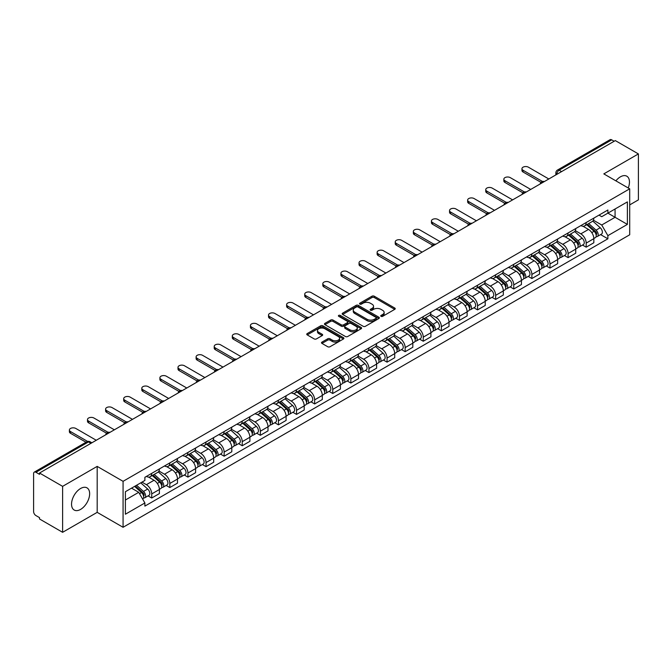 <?xml version="1.0" encoding="UTF-8"?>
<svg xmlns="http://www.w3.org/2000/svg" width="672" height="672" viewBox="0 0 672 672"><rect width="100%" height="100%" fill="white"/><g stroke="black" fill="none" stroke-linecap="round" stroke-linejoin="round"><path stroke-width="1.01" d="M381.058 316.336A1.126 0.647 0 0 0 382.654 316.336L394.75 309.347A1.613 0.932 0 0 0 395.228 308.692A1.613 0.932 0 0 0 394.75 308.036L374.254 296.201A1.613 0.932 0 0 0 371.969 296.201L359.873 303.181A1.126 0.647 0 0 0 359.537 303.643A1.126 0.647 0 0 0 359.873 304.105A1.126 0.647 0 0 0 361.469 304.105L363.031 303.198A5.158 2.974 0 0 1 370.322 303.198L372.028 304.189A5.158 2.974 0 0 1 373.54 306.289A5.158 2.974 0 0 1 372.028 308.398L370.465 309.296A1.126 0.647 0 0 0 370.129 309.758A1.126 0.647 0 0 0 370.465 310.22A1.126 0.647 0 0 0 372.061 310.22L373.624 309.313A5.158 2.974 0 0 1 380.915 309.313L382.62 310.304A5.158 2.974 0 0 1 384.132 312.404A5.158 2.974 0 0 1 382.62 314.513L381.058 315.42A1.126 0.647 0 0 0 380.73 315.874A1.126 0.647 0 0 0 381.058 316.336L381.058 315.42M80.598 509.401A12.802 7.392 120 0 0 88.956 498.12A12.802 7.392 120 0 0 86.999 487.864A12.802 7.392 120 0 0 80.598 488.494A12.802 7.392 120 0 0 72.232 499.775A12.802 7.392 120 0 0 74.197 510.031A12.802 7.392 120 0 0 80.598 509.401M628.253 187.992A12.802 7.392 120 0 0 626.816 176.198A12.802 7.392 120 0 0 620.416 176.837A12.802 7.392 120 0 0 615.888 180.852M321.972 342.098A1.613 0.932 0 0 0 321.502 342.754A1.613 0.932 0 0 0 321.972 343.417L327.726 346.735A1.613 0.932 0 0 0 330.002 346.735L343.442 338.974A1.613 0.932 0 0 0 343.913 338.318A1.613 0.932 0 0 0 343.442 337.663L322.938 325.819A1.613 0.932 0 0 0 320.662 325.819L307.222 333.581A1.613 0.932 0 0 0 306.751 334.236A1.613 0.932 0 0 0 307.222 334.9L314.168 338.906A1.613 0.932 0 0 0 316.445 338.906L322.199 335.588A1.613 0.932 0 0 0 322.669 334.933A1.613 0.932 0 0 0 322.199 334.27L318.755 332.287A4.309 2.486 0 0 1 317.486 330.523A4.309 2.486 0 0 1 320.149 328.23A4.309 2.486 0 0 1 324.845 328.768L338.344 336.554A4.309 2.486 0 0 1 339.604 338.318A4.309 2.486 0 0 1 336.949 340.612A4.309 2.486 0 0 1 332.254 340.074L330.002 338.78A1.613 0.932 0 0 0 327.726 338.78L321.972 342.098L321.972 343.417L327.726 340.116L327.726 338.78M123.068 481.328L97.188 466.385L62.614 486.352L39.522 473.021L615.308 140.591L638.4 153.922L603.817 173.888L629.698 188.824L123.068 481.328L123.068 527.285L629.698 234.788L629.698 188.824M363.149 326.281A1.613 0.932 0 0 0 365.425 326.281L378.865 318.52A1.613 0.932 0 0 0 379.336 317.864A1.613 0.932 0 0 0 378.865 317.209L358.361 305.374A1.613 0.932 0 0 0 356.084 305.374L342.644 313.135A1.613 0.932 0 0 0 342.174 313.79A1.613 0.932 0 0 0 342.644 314.446L363.149 326.281M339.167 316.579A1.126 0.647 0 0 1 340.309 316.739L340.309 315.403L361.15 327.432A1.613 0.932 0 0 1 361.62 328.096A1.613 0.932 0 0 1 361.15 328.751L347.71 336.512A1.613 0.932 0 0 1 345.433 336.512L324.929 324.668L324.929 323.358A1.613 0.932 0 0 0 324.458 324.013A1.613 0.932 0 0 0 324.929 324.668M324.929 323.358L330.683 320.04A1.613 0.932 0 0 1 332.959 320.04L341.275 324.836A1.613 0.932 0 0 0 343.552 324.836L347.374 322.636A1.613 0.932 0 0 0 347.844 321.972A1.613 0.932 0 0 0 347.374 321.317L338.713 316.319A1.126 0.647 0 0 1 338.386 315.857A1.126 0.647 0 0 1 339.083 315.26A1.126 0.647 0 0 1 340.309 315.403M62.614 486.352L62.614 532.308L39.522 518.977L39.522 517.642L35.918 515.558A3.284 1.898 -120 0 1 33.6 511.543L33.6 473.626A3.284 1.898 -120 0 1 34.28 472.122L86.848 441.773A3.284 1.898 60 0 1 88.486 441.932L35.918 472.282A3.284 1.898 -120 0 0 34.28 472.122M629.698 204.901L638.4 199.878L638.4 153.922M62.614 532.308L97.188 512.35L123.068 527.285M39.522 473.021L39.522 474.356L35.918 472.282M561.582 171.612L559.146 170.201A3.284 1.898 60 0 0 557.5 170.041L610.067 139.692A3.284 1.898 60 0 1 611.713 139.852L559.146 170.201A3.284 1.898 120 0 0 556.828 174.224L556.828 174.359M614.149 141.263L611.713 139.852M586.186 222.524A7.552 4.36 60 0 1 584.615 225.91L592.276 221.491A7.552 4.36 -120 0 0 593.838 218.106M575.316 230.656L580.843 233.848A7.552 4.36 60 0 1 586.186 243.096L593.838 238.669A7.552 4.36 -120 0 0 588.504 229.429L583.019 226.262M593.838 238.669L593.838 242.76L586.186 247.178L582.506 245.062M584.615 225.91A7.552 4.36 60 0 1 580.902 225.574M586.186 243.096L586.186 247.178M568.084 232.974A7.552 4.36 60 0 1 566.513 236.368L574.174 231.941A7.552 4.36 -120 0 0 575.736 228.556M564.404 255.511L568.084 257.628L575.736 253.21L575.736 249.119A7.552 4.36 -120 0 0 570.402 239.879L564.917 236.712M566.513 236.368A7.552 4.36 60 0 1 562.8 236.023M557.214 241.105L562.741 244.297A7.552 4.36 60 0 1 568.084 253.546L568.084 257.628M549.973 243.424A7.552 4.36 60 0 1 548.411 246.817L556.072 242.39A7.552 4.36 -120 0 0 557.634 239.005M546.302 265.961L549.982 268.078L557.634 263.659L557.634 259.577A7.552 4.36 -120 0 0 552.3 250.328L546.815 247.162M548.411 246.817A7.552 4.36 60 0 1 544.698 246.473M539.112 251.555L544.639 254.747A7.552 4.36 60 0 1 549.982 263.995L549.982 268.078M531.871 253.882A7.552 4.36 60 0 1 530.309 257.267L537.97 252.848A7.552 4.36 -120 0 0 539.532 249.455M528.2 276.41L531.871 278.536L539.532 274.109L539.532 270.026A7.552 4.36 -120 0 0 534.198 260.778L528.713 257.611M530.309 257.267A7.552 4.36 60 0 1 526.596 256.922M521.01 262.004L526.537 265.196A7.552 4.36 60 0 1 531.871 274.445L531.871 278.536M513.769 264.331A7.552 4.36 60 0 1 512.207 267.716L519.868 263.298A7.552 4.36 -120 0 0 521.43 259.904M510.098 286.86L513.769 288.985L521.43 284.558L521.43 280.476A7.552 4.36 -120 0 0 516.096 271.228L510.611 268.069M512.207 267.716A7.552 4.36 60 0 1 508.494 267.38M502.908 272.462L508.435 275.654A7.552 4.36 60 0 1 513.769 284.894L513.769 288.985M495.667 274.781A7.552 4.36 60 0 1 494.105 278.166L501.766 273.748A7.552 4.36 -120 0 0 503.328 270.362M491.996 297.318L495.667 299.435L503.328 295.016L503.328 290.926A7.552 4.36 -120 0 0 497.994 281.677L492.509 278.519M494.105 278.166A7.552 4.36 60 0 1 490.392 277.83M484.798 282.912L490.333 286.104A7.552 4.36 60 0 1 495.667 295.352L495.667 299.435M477.565 285.23A7.552 4.36 60 0 1 476.003 288.624L483.664 284.197A7.552 4.36 -120 0 0 485.226 280.812M473.894 307.768L477.565 309.884L485.226 305.466L485.226 301.375A7.552 4.36 -120 0 0 479.892 292.135L474.407 288.968M476.003 288.624A7.552 4.36 60 0 1 472.29 288.28M466.696 293.362L472.231 296.554A7.552 4.36 60 0 1 477.565 305.802L477.565 309.884M459.463 295.68A7.552 4.36 60 0 1 457.901 299.074L465.562 294.647A7.552 4.36 -120 0 0 467.124 291.262M455.792 318.217L459.463 320.334L467.124 315.916L467.124 311.833A7.552 4.36 -120 0 0 461.79 302.585L456.305 299.418M457.901 299.074A7.552 4.36 60 0 1 454.188 298.729M448.594 303.811L454.129 307.003A7.552 4.36 60 0 1 459.463 316.252L459.463 320.334M441.361 306.138A7.552 4.36 60 0 1 439.799 309.523L447.46 305.105A7.552 4.36 -120 0 0 449.022 301.711M437.69 328.667L441.361 330.792L449.022 326.365L449.022 322.283A7.552 4.36 -120 0 0 443.688 313.034L438.203 309.868M439.799 309.523A7.552 4.36 60 0 1 436.086 309.179M430.492 314.261L436.027 317.453A7.552 4.36 60 0 1 441.361 326.701L441.361 330.792M423.259 316.588A7.552 4.36 60 0 1 421.697 319.973L429.358 315.554A7.552 4.36 -120 0 0 430.92 312.161M419.588 339.116L423.259 341.242L430.92 336.815L430.92 332.732A7.552 4.36 -120 0 0 425.586 323.484L420.101 320.317M421.697 319.973A7.552 4.36 60 0 1 417.984 319.637M412.39 324.71L417.925 327.911A7.552 4.36 60 0 1 423.259 337.151L423.259 341.242M405.157 327.037A7.552 4.36 60 0 1 403.595 330.422L411.256 326.004A7.552 4.36 -120 0 0 412.818 322.619M401.486 349.574L405.157 351.691L412.818 347.273L412.818 343.182A7.552 4.36 -120 0 0 407.484 333.934L401.999 330.775M403.595 330.422A7.552 4.36 60 0 1 399.882 330.086M394.288 335.168L399.823 338.36A7.552 4.36 60 0 1 405.157 347.6L405.157 351.691M387.055 337.487A7.552 4.36 60 0 1 385.493 340.88L393.154 336.454A7.552 4.36 -120 0 0 394.716 333.068M383.384 360.024L387.055 362.141L394.716 357.722L394.716 353.632A7.552 4.36 -120 0 0 389.382 344.392L383.897 341.225M385.493 340.88A7.552 4.36 60 0 1 381.78 340.536M376.186 345.618L381.721 348.81A7.552 4.36 60 0 1 387.055 358.058L387.055 362.141M368.953 347.936A7.552 4.36 60 0 1 367.391 351.33L375.052 346.903A7.552 4.36 -120 0 0 376.614 343.518M365.282 370.474L368.953 372.59L376.614 368.172L376.614 364.081A7.552 4.36 -120 0 0 371.28 354.841L365.795 351.674M367.391 351.33A7.552 4.36 60 0 1 363.678 350.986M358.084 356.068L363.619 359.26A7.552 4.36 60 0 1 368.953 368.508L368.953 372.59M350.851 358.394A7.552 4.36 60 0 1 349.289 361.78L356.95 357.361A7.552 4.36 -120 0 0 358.512 353.968M347.18 380.923L350.851 383.048L358.512 378.622L358.512 374.539A7.552 4.36 -120 0 0 353.178 365.291L347.693 362.124M349.289 361.78A7.552 4.36 60 0 1 345.576 361.435M339.982 366.517L345.517 369.709A7.552 4.36 60 0 1 350.851 378.958L350.851 383.048M332.749 368.844A7.552 4.36 60 0 1 331.187 372.229L338.848 367.811A7.552 4.36 -120 0 0 340.41 364.417M329.078 391.373L332.749 393.498L340.41 389.071L340.41 384.989A7.552 4.36 -120 0 0 335.068 375.74L329.591 372.574M331.187 372.229A7.552 4.36 60 0 1 327.474 371.893M321.88 376.967L327.415 380.167A7.552 4.36 60 0 1 332.749 389.407L332.749 393.498M314.647 379.294A7.552 4.36 60 0 1 313.085 382.679L320.746 378.26A7.552 4.36 -120 0 0 322.308 374.875M310.976 401.831L314.647 403.948L322.308 399.529L322.308 395.438A7.552 4.36 -120 0 0 316.966 386.19L311.489 383.032M313.085 382.679A7.552 4.36 60 0 1 309.372 382.343M303.778 387.425L309.313 390.617A7.552 4.36 60 0 1 314.647 399.857L314.647 403.948M296.545 389.743A7.552 4.36 60 0 1 294.983 393.137L302.644 388.71A7.552 4.36 -120 0 0 304.206 385.325M292.874 412.28L296.545 414.397L304.206 409.979L304.206 405.888A7.552 4.36 -120 0 0 298.864 396.648L293.387 393.481M294.983 393.137A7.552 4.36 60 0 1 291.27 392.792M285.676 397.874L291.211 401.066A7.552 4.36 60 0 1 296.545 410.315L296.545 414.397M278.443 400.193A7.552 4.36 60 0 1 276.881 403.586L284.542 399.16A7.552 4.36 -120 0 0 286.104 395.774M274.772 422.73L278.443 424.847L286.104 420.428L286.104 416.338A7.552 4.36 -120 0 0 280.762 407.098L275.285 403.931M276.881 403.586A7.552 4.36 60 0 1 273.168 403.242M267.574 408.324L273.109 411.516A7.552 4.36 60 0 1 278.443 420.764L278.443 424.847M260.341 410.651A7.552 4.36 60 0 1 258.779 414.036L266.44 409.618A7.552 4.36 -120 0 0 268.002 406.224M256.67 433.18L260.341 435.305L268.002 430.878L268.002 426.796A7.552 4.36 -120 0 0 262.66 417.547L257.183 414.38M258.779 414.036A7.552 4.36 60 0 1 255.066 413.692M249.472 418.774L255.007 421.966A7.552 4.36 60 0 1 260.341 431.214L260.341 435.305M242.239 421.1A7.552 4.36 60 0 1 240.677 424.486L248.338 420.067A7.552 4.36 -120 0 0 249.9 416.674M238.568 443.629L242.239 445.754L249.9 441.328L249.9 437.245A7.552 4.36 -120 0 0 244.558 427.997L239.081 424.83M240.677 424.486A7.552 4.36 60 0 1 236.964 424.15M231.37 429.223L236.905 432.424A7.552 4.36 60 0 1 242.239 441.664L242.239 445.754M224.137 431.55A7.552 4.36 60 0 1 222.575 434.935L230.236 430.517A7.552 4.36 -120 0 0 231.798 427.132M220.466 454.087L224.137 456.204L231.798 451.786L231.798 447.695A7.552 4.36 -120 0 0 226.456 438.446L220.979 435.288M222.575 434.935A7.552 4.36 60 0 1 218.862 434.599M213.268 439.681L218.803 442.873A7.552 4.36 60 0 1 224.137 452.113L224.137 456.204M206.035 442A7.552 4.36 60 0 1 204.473 445.385L212.134 440.966A7.552 4.36 -120 0 0 213.696 437.581M202.364 464.537L206.035 466.654L213.696 462.235L213.696 458.144A7.552 4.36 -120 0 0 208.354 448.904L202.877 445.738M204.473 445.385A7.552 4.36 60 0 1 200.752 445.049M195.166 450.131L200.701 453.323A7.552 4.36 60 0 1 206.035 462.571L206.035 466.654M187.933 452.449A7.552 4.36 60 0 1 186.371 455.843L194.032 451.416A7.552 4.36 -120 0 0 195.594 448.031M184.262 474.986L187.933 477.103L195.594 472.685L195.594 468.594A7.552 4.36 -120 0 0 190.252 459.354L184.775 456.187M186.371 455.843A7.552 4.36 60 0 1 182.65 455.498M177.064 460.58L182.599 463.772A7.552 4.36 60 0 1 187.933 473.021L187.933 477.103M169.831 462.899A7.552 4.36 60 0 1 168.269 466.292L175.93 461.866A7.552 4.36 -120 0 0 177.492 458.48M166.16 485.436L169.831 487.561L177.492 483.134L177.492 479.052A7.552 4.36 -120 0 0 172.15 469.804L166.673 466.637M168.269 466.292A7.552 4.36 60 0 1 164.548 465.948M158.962 471.03L164.497 474.222A7.552 4.36 60 0 1 169.831 483.47L169.831 487.561M151.729 473.357A7.552 4.36 60 0 1 150.167 476.742L157.828 472.324A7.552 4.36 -120 0 0 159.39 468.93M148.058 495.886L151.729 498.011L159.39 493.584L159.39 489.502A7.552 4.36 -120 0 0 154.048 480.253L148.571 477.086M150.167 476.742A7.552 4.36 60 0 1 146.446 476.406M141.985 482.126L146.387 484.68A7.552 4.36 60 0 1 151.729 493.92L151.729 498.011M599.004 215.124L601.734 216.695L627.379 201.894L615.073 208.992L615.073 217.3L601.734 225.002L593.418 220.206M125.387 500.018L138.734 492.316L144.883 502.967L125.387 514.223L125.387 491.711L144.883 480.455L144.883 477.305L607.883 210L607.883 213.142L627.379 224.398L607.883 235.654L601.734 225.002M627.379 201.894L627.379 224.398M144.883 502.967L144.883 506.117L607.883 238.804L607.883 235.654M97.188 466.385L97.188 512.35M138.734 492.316L131.536 488.158M600.608 234.612L607.883 238.804M381.503 316.495L382.62 315.848A5.158 2.974 0 0 0 384.132 313.748L384.132 312.404M373.54 306.289L373.54 307.633A5.158 2.974 0 0 1 372.028 309.733L370.91 310.38M394.733 309.364L374.254 297.536A1.613 0.932 0 0 0 371.969 297.536L360.318 304.265M378.84 318.536L358.361 306.709A1.613 0.932 0 0 0 356.084 306.709L342.661 314.462M376.018 318.326A1.126 0.647 0 0 0 376.345 317.864A1.126 0.647 0 0 0 376.018 317.402L358.016 307.012A1.126 0.647 0 0 0 356.429 307.012L354.774 307.969A5.158 2.974 0 0 0 353.262 310.069A5.158 2.974 0 0 0 354.774 312.178L367.072 319.276A5.158 2.974 0 0 0 374.363 319.276L376.018 318.326L376.018 319.662A1.126 0.647 0 0 0 376.345 319.208L376.345 317.864M353.262 310.069L353.262 311.413A5.158 2.974 0 0 0 354.774 313.522L354.774 312.178M376.018 319.662L374.363 320.62A5.158 2.974 0 0 1 367.072 320.62L354.774 313.522M324.954 324.685L330.683 321.376L330.683 320.04M347.844 321.972L347.844 323.316A1.613 0.932 0 0 1 347.374 323.971L343.552 326.18A1.613 0.932 0 0 1 341.275 326.18L332.959 321.376A1.613 0.932 0 0 0 330.683 321.376M340.309 316.739L361.133 328.759M349.902 329.818A4.309 2.486 0 0 0 354.598 330.355A4.309 2.486 0 0 0 357.26 328.062A4.309 2.486 0 0 0 356 326.298L351.246 323.551A1.613 0.932 0 0 0 348.961 323.551L345.148 325.76A1.613 0.932 0 0 0 344.677 326.416A1.613 0.932 0 0 0 345.148 327.071L349.902 329.818L349.902 331.162A4.309 2.486 0 0 0 354.598 331.699A4.309 2.486 0 0 0 357.26 329.398L357.26 328.062M344.677 326.416L344.677 327.751A1.613 0.932 0 0 0 345.148 328.415L345.148 327.071M349.902 331.162L345.148 328.415M339.604 338.318L339.604 339.654A4.309 2.486 0 0 1 336.949 341.956A4.309 2.486 0 0 1 332.254 341.418L330.002 340.116A1.613 0.932 0 0 0 327.726 340.116M317.486 330.523L317.486 331.867A4.309 2.486 0 0 0 318.755 333.623L318.755 332.287M322.199 334.27L322.199 335.588L318.755 333.623M343.442 337.663L343.442 338.974L322.938 327.163A1.613 0.932 0 0 0 320.662 327.163L307.238 334.908L307.222 333.581M586.706 224.708L594.082 231.294A4.099 2.369 60 0 1 595.367 237.636L593.838 238.518M586.9 224.885L590.369 226.884M587.446 224.28L595.661 231.605A1.966 1.134 60 0 1 596.274 234.646A1.966 1.134 60 0 1 596.098 234.721M588.68 223.566L596.056 230.152A4.099 2.369 60 0 1 597.341 236.494A4.099 2.369 60 0 1 596.106 236.628M592.788 221.096L600.23 227.741A4.099 2.369 60 0 1 601.524 234.083L597.341 236.494M541.019 182.381L523.06 172.007A3.772 2.176 180 0 1 521.951 170.47L521.951 168.731A3.772 2.176 -0 0 0 523.06 170.268L542.514 181.499M548.814 178.979L528.394 167.185A3.772 2.176 -0 0 0 524.278 166.715A3.772 2.176 -0 0 0 521.951 168.731M568.604 235.158L575.98 241.744A4.099 2.369 60 0 1 577.265 248.086L575.736 248.968M568.798 235.334L572.267 237.342M569.344 234.73L577.559 242.054A1.966 1.134 60 0 1 578.172 245.095A1.966 1.134 60 0 1 577.996 245.171M570.578 234.024L577.954 240.601A4.099 2.369 60 0 1 579.239 246.943A4.099 2.369 60 0 1 578.004 247.078M574.686 231.554L582.128 238.19A4.099 2.369 60 0 1 583.414 244.532L579.239 246.943M550.502 245.608L557.878 252.193A4.099 2.369 60 0 1 559.163 258.535L557.634 259.417M550.696 245.784L554.165 247.792M551.242 245.179L559.457 252.504A1.966 1.134 60 0 1 560.07 255.553A1.966 1.134 60 0 1 559.894 255.62M552.476 244.474L559.852 251.051A4.099 2.369 60 0 1 561.137 257.401A4.099 2.369 60 0 1 559.902 257.527M556.584 242.004L564.026 248.64A4.099 2.369 60 0 1 565.312 254.982L561.137 257.401M522.917 192.83L504.958 182.465A3.772 2.176 180 0 1 503.849 180.919L503.849 179.18A3.772 2.176 -0 0 0 504.958 180.718L524.412 191.957M530.712 189.428L510.292 177.635A3.772 2.176 -0 0 0 506.176 177.164A3.772 2.176 -0 0 0 503.849 179.18M504.815 203.28L486.856 192.914A3.772 2.176 180 0 1 485.747 191.369L485.747 189.63A3.772 2.176 -0 0 0 486.856 191.167L506.31 202.406M512.61 199.878L492.19 188.093A3.772 2.176 -0 0 0 488.074 187.614A3.772 2.176 -0 0 0 485.747 189.63M532.4 256.066L539.776 262.643A4.099 2.369 60 0 1 541.061 268.985L539.532 269.875M532.594 256.234L536.063 258.241M533.14 255.629L541.355 262.954A1.966 1.134 60 0 1 541.968 266.003A1.966 1.134 60 0 1 541.792 266.07M534.374 254.923L541.75 261.509A4.099 2.369 60 0 1 543.035 267.851A4.099 2.369 60 0 1 541.8 267.985M538.482 252.454L545.924 259.09A4.099 2.369 60 0 1 547.21 265.44L543.035 267.851M514.298 266.515L521.674 273.092A4.099 2.369 60 0 1 522.959 279.443L521.43 280.325M514.492 266.692L517.961 268.691M515.038 266.087L523.253 273.412A1.966 1.134 60 0 1 523.866 276.452A1.966 1.134 60 0 1 523.69 276.528M516.272 265.373L523.648 271.958A4.099 2.369 60 0 1 524.933 278.3A4.099 2.369 60 0 1 523.698 278.435M520.38 262.903L527.822 269.548A4.099 2.369 60 0 1 529.108 275.89L524.933 278.3M496.196 276.965L503.572 283.55A4.099 2.369 60 0 1 504.857 289.892L503.328 290.774M496.39 277.141L499.859 279.14M496.936 276.536L505.142 283.861A1.966 1.134 60 0 1 505.764 286.902A1.966 1.134 60 0 1 505.588 286.978M498.17 275.822L505.546 282.408A4.099 2.369 60 0 1 506.831 288.75A4.099 2.369 60 0 1 505.596 288.884M502.278 273.353L509.72 279.997A4.099 2.369 60 0 1 511.006 286.339L506.831 288.75M486.713 213.73L468.754 203.364A3.772 2.176 180 0 1 467.645 201.827L467.645 200.08A3.772 2.176 -0 0 0 468.754 201.625L488.208 212.856M494.508 210.328L474.088 198.542A3.772 2.176 -0 0 0 469.972 198.072A3.772 2.176 -0 0 0 467.645 200.08M468.602 224.188L450.652 213.814A3.772 2.176 180 0 1 449.543 212.276L449.543 210.529A3.772 2.176 -0 0 0 450.652 212.075L470.106 223.306M476.406 220.786L455.986 208.992A3.772 2.176 -0 0 0 451.87 208.522A3.772 2.176 -0 0 0 449.543 210.529M450.5 234.637L432.541 224.263A3.772 2.176 180 0 1 431.441 222.726L431.441 220.987A3.772 2.176 -0 0 0 432.541 222.524L452.004 233.755M458.304 231.235L437.884 219.442A3.772 2.176 -0 0 0 433.768 218.971A3.772 2.176 -0 0 0 431.441 220.987M478.094 287.414L485.47 294A4.099 2.369 60 0 1 486.755 300.342L485.226 301.224M478.288 287.591L481.757 289.598M478.834 286.986L487.04 294.311A1.966 1.134 60 0 1 487.662 297.352A1.966 1.134 60 0 1 487.486 297.427M480.068 286.28L487.444 292.858A4.099 2.369 60 0 1 488.729 299.2A4.099 2.369 60 0 1 487.494 299.334M484.176 283.811L491.618 290.447A4.099 2.369 60 0 1 492.904 296.789L488.729 299.2M432.398 245.087L414.439 234.721A3.772 2.176 180 0 1 413.339 233.176L413.339 231.437A3.772 2.176 -0 0 0 414.439 232.974L433.902 244.213M440.202 241.685L419.782 229.891A3.772 2.176 -0 0 0 415.666 229.421A3.772 2.176 -0 0 0 413.339 231.437M459.992 297.864L467.368 304.45A4.099 2.369 60 0 1 468.653 310.792L467.124 311.674M460.186 298.04L463.655 300.048M460.732 297.436L468.938 304.76A1.966 1.134 60 0 1 469.56 307.81A1.966 1.134 60 0 1 469.384 307.877M461.966 296.73L469.342 303.307A4.099 2.369 60 0 1 470.627 309.658A4.099 2.369 60 0 1 469.392 309.784M466.074 294.26L473.516 300.896A4.099 2.369 60 0 1 474.802 307.238L470.627 309.658M414.296 255.536L396.337 245.171A3.772 2.176 180 0 1 395.237 243.625L395.237 241.886A3.772 2.176 -0 0 0 396.337 243.424L415.8 254.663M422.1 252.134L401.68 240.349A3.772 2.176 -0 0 0 397.564 239.87A3.772 2.176 -0 0 0 395.237 241.886M441.89 308.322L449.266 314.899A4.099 2.369 60 0 1 450.551 321.241L449.022 322.132M442.084 308.49L445.553 310.498M442.63 307.885L450.836 315.21A1.966 1.134 60 0 1 451.458 318.259A1.966 1.134 60 0 1 451.282 318.326M443.864 307.18L451.24 313.765A4.099 2.369 60 0 1 452.525 320.107A4.099 2.369 60 0 1 451.282 320.233M447.972 304.71L455.414 311.346A4.099 2.369 60 0 1 456.7 317.696L452.525 320.107M396.194 265.986L378.235 255.62A3.772 2.176 180 0 1 377.135 254.083L377.135 252.336A3.772 2.176 -0 0 0 378.235 253.882L397.698 265.112M403.998 262.584L383.578 250.799A3.772 2.176 -0 0 0 379.462 250.32A3.772 2.176 -0 0 0 377.135 252.336M423.788 318.772L431.164 325.349A4.099 2.369 60 0 1 432.449 331.699L430.92 332.581M423.982 318.94L427.451 320.947M424.528 318.343L432.734 325.668A1.966 1.134 60 0 1 433.356 328.709A1.966 1.134 60 0 1 433.18 328.784M425.754 317.629L433.138 324.215A4.099 2.369 60 0 1 434.423 330.557A4.099 2.369 60 0 1 433.18 330.691M429.87 315.16L437.312 321.804A4.099 2.369 60 0 1 438.598 328.146L434.423 330.557M378.092 276.444L360.133 266.07A3.772 2.176 180 0 1 359.033 264.533L359.033 262.786A3.772 2.176 -0 0 0 360.133 264.331L379.596 275.562M385.896 273.042L365.476 261.248A3.772 2.176 -0 0 0 361.36 260.778A3.772 2.176 -0 0 0 359.033 262.786M405.686 329.221L413.062 335.807A4.099 2.369 60 0 1 414.347 342.149L412.818 343.031M405.88 329.398L409.349 331.397M406.426 328.793L414.632 336.118A1.966 1.134 60 0 1 415.254 339.158A1.966 1.134 60 0 1 415.078 339.234M407.652 328.079L415.036 334.664A4.099 2.369 60 0 1 416.321 341.006A4.099 2.369 60 0 1 415.078 341.141M411.768 325.609L419.21 332.254A4.099 2.369 60 0 1 420.496 338.596L416.321 341.006M359.99 286.894L342.031 276.52A3.772 2.176 180 0 1 340.931 274.982L340.931 273.244A3.772 2.176 -0 0 0 342.031 274.781L361.494 286.012M367.794 283.492L347.374 271.698A3.772 2.176 -0 0 0 343.258 271.228A3.772 2.176 -0 0 0 340.931 273.244M387.584 339.671L394.96 346.256A4.099 2.369 60 0 1 396.245 352.598L394.716 353.48M387.778 339.847L391.247 341.855M388.324 339.242L396.53 346.567A1.966 1.134 60 0 1 397.152 349.608A1.966 1.134 60 0 1 396.976 349.684M389.55 338.537L396.934 345.114A4.099 2.369 60 0 1 398.219 351.456A4.099 2.369 60 0 1 396.976 351.59M393.666 336.067L401.108 342.703A4.099 2.369 60 0 1 402.394 349.045L398.219 351.456M341.888 297.343L323.929 286.978A3.772 2.176 180 0 1 322.829 285.432L322.829 283.693A3.772 2.176 -0 0 0 323.929 285.23L343.392 296.47M349.692 293.941L329.272 282.148A3.772 2.176 -0 0 0 325.156 281.677A3.772 2.176 -0 0 0 322.829 283.693M369.482 350.12L376.858 356.706A4.099 2.369 60 0 1 378.143 363.048L376.614 363.93M369.676 350.297L373.145 352.304M370.222 349.692L378.428 357.017A1.966 1.134 60 0 1 379.05 360.066A1.966 1.134 60 0 1 378.874 360.133M371.448 348.986L378.832 355.564A4.099 2.369 60 0 1 380.117 361.914A4.099 2.369 60 0 1 378.874 362.04M375.564 346.517L383.006 353.153A4.099 2.369 60 0 1 384.292 359.495L380.117 361.914M323.786 307.793L305.827 297.427A3.772 2.176 180 0 1 304.727 295.882L304.727 294.143A3.772 2.176 -0 0 0 305.827 295.68L325.29 306.919M331.59 304.391L311.17 292.597A3.772 2.176 -0 0 0 307.054 292.127A3.772 2.176 -0 0 0 304.727 294.143M351.38 360.578L358.756 367.156A4.099 2.369 60 0 1 360.041 373.498L358.512 374.388M351.574 360.746L355.043 362.754M352.12 360.142L360.326 367.466A1.966 1.134 60 0 1 360.948 370.516A1.966 1.134 60 0 1 360.763 370.583M353.346 359.436L360.73 366.022A4.099 2.369 60 0 1 362.015 372.364A4.099 2.369 60 0 1 360.772 372.49M357.462 356.966L364.904 363.602A4.099 2.369 60 0 1 366.19 369.953L362.015 372.364M305.684 318.242L287.725 307.877A3.772 2.176 180 0 1 286.625 306.331L286.625 304.592A3.772 2.176 -0 0 0 287.725 306.138L307.188 317.369M313.488 314.84L293.068 303.055A3.772 2.176 -0 0 0 288.952 302.576A3.772 2.176 -0 0 0 286.625 304.592M333.278 371.028L340.654 377.605A4.099 2.369 60 0 1 341.939 383.956L340.41 384.838M333.472 371.196L336.941 373.204M334.018 370.6L342.224 377.916A1.966 1.134 60 0 1 342.846 380.965A1.966 1.134 60 0 1 342.661 381.032M335.244 369.886L342.628 376.471A4.099 2.369 60 0 1 343.913 382.813A4.099 2.369 60 0 1 342.67 382.948M339.36 367.416L346.802 374.06A4.099 2.369 60 0 1 348.088 380.402L343.913 382.813M287.582 328.692L269.623 318.326A3.772 2.176 180 0 1 268.523 316.789L268.523 315.042A3.772 2.176 -0 0 0 269.623 316.588L289.086 327.818M295.386 325.298L274.966 313.505A3.772 2.176 -0 0 0 270.85 313.034A3.772 2.176 -0 0 0 268.523 315.042M315.168 381.478L322.552 388.055A4.099 2.369 60 0 1 323.837 394.405L322.308 395.287M315.37 381.654L318.839 383.653M315.916 381.049L324.122 388.374A1.966 1.134 60 0 1 324.744 391.415A1.966 1.134 60 0 1 324.559 391.49M317.142 380.335L324.517 386.921A4.099 2.369 60 0 1 325.811 393.263A4.099 2.369 60 0 1 324.568 393.397M321.258 377.866L328.7 384.51A4.099 2.369 60 0 1 329.986 390.852L325.811 393.263M269.48 339.15L251.521 328.776A3.772 2.176 180 0 1 250.421 327.239L250.421 325.5A3.772 2.176 -0 0 0 251.521 327.037L270.984 338.268M277.284 335.748L256.864 323.954A3.772 2.176 -0 0 0 252.748 323.484A3.772 2.176 -0 0 0 250.421 325.5M297.066 391.927L304.45 398.513A4.099 2.369 60 0 1 305.735 404.855L304.206 405.737M297.268 392.104L300.737 394.103M297.814 391.499L306.02 398.824A1.966 1.134 60 0 1 306.642 401.864A1.966 1.134 60 0 1 306.457 401.94M299.04 390.793L306.415 397.37A4.099 2.369 60 0 1 307.709 403.712A4.099 2.369 60 0 1 306.466 403.847M303.156 388.324L310.598 394.96A4.099 2.369 60 0 1 311.884 401.302L307.709 403.712M251.378 349.6L233.419 339.234A3.772 2.176 180 0 1 232.319 337.688L232.319 335.95A3.772 2.176 -0 0 0 233.419 337.487L252.882 348.718M259.182 346.198L238.762 334.404A3.772 2.176 -0 0 0 234.646 333.934A3.772 2.176 -0 0 0 232.319 335.95M278.964 402.377L286.348 408.962A4.099 2.369 60 0 1 287.633 415.304L286.104 416.186M279.166 402.553L282.635 404.561M279.712 401.948L287.918 409.273A1.966 1.134 60 0 1 288.54 412.322A1.966 1.134 60 0 1 288.355 412.39M280.938 401.243L288.313 407.82A4.099 2.369 60 0 1 289.607 414.17A4.099 2.369 60 0 1 288.364 414.296M285.054 398.773L292.496 405.409A4.099 2.369 60 0 1 293.782 411.751L289.607 414.17M233.276 360.049L215.317 349.684A3.772 2.176 180 0 1 214.217 348.138L214.217 346.399A3.772 2.176 -0 0 0 215.317 347.936L234.78 359.176M241.08 356.647L220.66 344.854A3.772 2.176 -0 0 0 216.544 344.383A3.772 2.176 -0 0 0 214.217 346.399M260.862 412.826L268.246 419.412A4.099 2.369 60 0 1 269.531 425.754L268.002 426.644M261.064 413.003L264.533 415.01M261.61 412.398L269.816 419.723A1.966 1.134 60 0 1 270.438 422.772A1.966 1.134 60 0 1 270.253 422.839M262.836 411.692L270.211 418.27A4.099 2.369 60 0 1 271.505 424.62A4.099 2.369 60 0 1 270.262 424.746M266.952 409.223L274.394 415.859A4.099 2.369 60 0 1 275.68 422.209L271.505 424.62M215.174 370.499L197.215 360.133A3.772 2.176 180 0 1 196.115 358.588L196.115 356.849A3.772 2.176 -0 0 0 197.215 358.394L216.67 369.625M222.978 367.097L202.558 355.312A3.772 2.176 -0 0 0 198.442 354.833A3.772 2.176 -0 0 0 196.115 356.849M242.76 423.284L250.144 429.862A4.099 2.369 60 0 1 251.429 436.204L249.9 437.094M242.962 423.452L246.431 425.46M243.508 422.856L251.714 430.172A1.966 1.134 60 0 1 252.336 433.222A1.966 1.134 60 0 1 252.151 433.289M244.734 422.142L252.109 428.728A4.099 2.369 60 0 1 253.403 435.07A4.099 2.369 60 0 1 252.16 435.204M248.85 419.672L256.292 426.317A4.099 2.369 60 0 1 257.578 432.659L253.403 435.07M197.072 380.948L179.113 370.583A3.772 2.176 180 0 1 178.004 369.046L178.004 367.298A3.772 2.176 -0 0 0 179.113 368.844L198.568 380.075M204.876 377.555L184.456 365.761A3.772 2.176 -0 0 0 180.34 365.291A3.772 2.176 -0 0 0 178.004 367.298M224.658 433.734L232.042 440.311A4.099 2.369 60 0 1 233.327 446.662L231.798 447.544M224.86 433.91L228.329 435.91M225.406 433.306L233.612 440.63A1.966 1.134 60 0 1 234.234 443.671A1.966 1.134 60 0 1 234.049 443.747M226.632 432.592L234.007 439.177A4.099 2.369 60 0 1 235.301 445.519A4.099 2.369 60 0 1 234.058 445.654M230.748 430.122L238.19 436.766A4.099 2.369 60 0 1 239.476 443.108L235.301 445.519M178.97 391.406L161.011 381.032A3.772 2.176 180 0 1 159.902 379.495L159.902 377.748A3.772 2.176 -0 0 0 161.011 379.294L180.466 390.524M186.774 388.004L166.354 376.211A3.772 2.176 -0 0 0 162.238 375.74A3.772 2.176 -0 0 0 159.902 377.748M206.556 444.184L213.931 450.769A4.099 2.369 60 0 1 215.225 457.111L213.696 457.993M206.758 444.36L210.227 446.359M207.304 443.755L215.51 451.08A1.966 1.134 60 0 1 216.132 454.121A1.966 1.134 60 0 1 215.947 454.196M208.53 443.041L215.905 449.627A4.099 2.369 60 0 1 217.199 455.969A4.099 2.369 60 0 1 215.956 456.103M212.646 440.58L220.088 447.216A4.099 2.369 60 0 1 221.374 453.558L217.199 455.969M160.868 401.856L142.909 391.482A3.772 2.176 180 0 1 141.8 389.945L141.8 388.206A3.772 2.176 -0 0 0 142.909 389.743L162.364 400.974M168.672 398.454L148.252 386.66A3.772 2.176 -0 0 0 144.136 386.19A3.772 2.176 -0 0 0 141.8 388.206M188.454 454.633L195.829 461.219A4.099 2.369 60 0 1 197.123 467.561L195.594 468.443M188.656 454.81L192.125 456.817M189.202 454.205L197.408 461.53A1.966 1.134 60 0 1 198.03 464.579A1.966 1.134 60 0 1 197.845 464.646M190.428 453.499L197.803 460.076A4.099 2.369 60 0 1 199.097 466.418A4.099 2.369 60 0 1 197.854 466.553M194.544 451.03L201.986 457.666A4.099 2.369 60 0 1 203.272 464.008L199.097 466.418M142.766 412.306L124.807 401.94A3.772 2.176 180 0 1 123.698 400.394L123.698 398.656A3.772 2.176 -0 0 0 124.807 400.193L144.262 411.432M150.57 408.904L130.141 397.11A3.772 2.176 -0 0 0 126.034 396.64A3.772 2.176 -0 0 0 123.698 398.656M170.352 465.083L177.727 471.668A4.099 2.369 60 0 1 179.021 478.01L177.492 478.892M170.554 465.259L174.023 467.267M171.1 464.654L179.306 471.979A1.966 1.134 60 0 1 179.928 475.028A1.966 1.134 60 0 1 179.743 475.096M172.326 463.949L179.701 470.526A4.099 2.369 60 0 1 180.995 476.876A4.099 2.369 60 0 1 179.752 477.002M176.442 461.479L183.884 468.115A4.099 2.369 60 0 1 185.17 474.466L180.995 476.876M124.664 422.755L106.705 412.39A3.772 2.176 180 0 1 105.596 410.844L105.596 409.105A3.772 2.176 -0 0 0 106.705 410.642L126.16 421.882M132.468 419.353L112.039 407.568A3.772 2.176 -0 0 0 107.932 407.089A3.772 2.176 -0 0 0 105.596 409.105M152.25 475.541L159.625 482.118A4.099 2.369 60 0 1 160.919 488.46L159.382 489.35M152.452 475.709L155.921 477.716M152.998 475.104L161.204 482.429A1.966 1.134 60 0 1 161.826 485.478A1.966 1.134 60 0 1 161.641 485.545M154.224 474.398L161.599 480.984A4.099 2.369 60 0 1 162.893 487.326A4.099 2.369 60 0 1 161.65 487.46M158.34 471.929L165.782 478.573A4.099 2.369 60 0 1 167.068 484.915L162.893 487.326M106.562 433.205L88.603 422.839A3.772 2.176 180 0 1 87.494 421.302L87.494 419.555A3.772 2.176 -0 0 0 88.603 421.1L108.058 432.331M114.366 429.811L93.937 418.018A3.772 2.176 -0 0 0 89.83 417.547A3.772 2.176 -0 0 0 87.494 419.555M134.602 486.394L141.523 492.568A4.099 2.369 60 0 1 142.817 498.918L142.615 499.036M134.669 486.352L137.819 488.166M135.341 485.965L143.102 492.887A1.966 1.134 60 0 1 143.724 495.928A1.966 1.134 60 0 1 143.539 496.003M136.576 485.251L143.497 491.434A4.099 2.369 60 0 1 144.791 497.776A4.099 2.369 60 0 1 143.548 497.91M140.75 482.84L147.68 489.023A4.099 2.369 60 0 1 148.966 495.365L144.791 497.776M86.016 442.252L70.501 433.289A3.772 2.176 180 0 1 69.392 431.752L69.392 430.004A3.772 2.176 -0 0 0 70.501 431.55L87.637 441.445M96.264 440.261L75.835 428.467A3.772 2.176 -0 0 0 71.728 427.997A3.772 2.176 -0 0 0 69.392 430.004M556.937 174.292L556.828 174.224A3.284 1.898 0 0 1 555.862 172.88L555.862 174.913M169.831 483.47L177.492 479.052M187.933 473.021L195.594 468.594M206.035 462.571L213.696 458.144M224.137 452.113L231.798 447.695M242.239 441.664L249.9 437.245M260.341 431.214L268.002 426.796M278.443 420.764L286.104 416.338M296.545 410.315L304.206 405.888M314.647 399.857L322.308 395.438M332.749 389.407L340.41 384.989M350.851 378.958L358.512 374.539M368.953 368.508L376.614 364.081M387.055 358.058L394.716 353.632M405.157 347.6L412.818 343.182M423.259 337.151L430.92 332.732M441.361 326.701L449.022 322.283M459.463 316.252L467.124 311.833M477.565 305.802L485.226 301.375M495.667 295.352L503.328 290.926M513.769 284.894L521.43 280.476M531.871 274.445L539.532 270.026M549.982 263.995L557.634 259.577M568.084 253.546L575.736 249.119M151.729 493.92L159.39 489.502M146.387 484.68L154.048 480.253M164.497 474.222L172.15 469.804M182.599 463.772L190.252 459.354M200.701 453.323L208.354 448.904M218.803 442.873L226.456 438.446M236.905 432.424L244.558 427.997M255.007 421.966L262.66 417.547M273.109 411.516L280.762 407.098M291.211 401.066L298.864 396.648M309.313 390.617L316.966 386.19M327.415 380.167L335.068 375.74M345.517 369.709L353.178 365.291M363.619 359.26L371.28 354.841M381.721 348.81L389.382 344.392M399.823 338.36L407.484 333.934M417.925 327.911L425.586 323.484M436.027 317.453L443.688 313.034M454.129 307.003L461.79 302.585M472.231 296.554L479.892 292.135M490.333 286.104L497.994 281.677M508.435 275.654L516.096 271.228M526.537 265.196L534.198 260.778M544.639 254.747L552.3 250.328M562.741 244.297L570.402 239.879M580.843 233.848L588.504 229.429M544.085 181.709A3.284 1.898 120 0 0 542.64 182.549M525.983 192.158A3.284 1.898 120 0 0 524.538 192.998M507.881 202.608A3.284 1.898 120 0 0 506.436 203.448M489.779 213.058A3.284 1.898 120 0 0 488.334 213.898M471.677 223.516A3.284 1.898 120 0 0 470.232 224.347M453.575 233.965A3.284 1.898 120 0 0 452.13 234.797M435.473 244.415A3.284 1.898 120 0 0 434.028 245.255M417.371 254.864A3.284 1.898 120 0 0 415.926 255.704M399.269 265.314A3.284 1.898 120 0 0 397.824 266.154M381.167 275.772A3.284 1.898 120 0 0 379.722 276.604M363.065 286.222A3.284 1.898 120 0 0 361.62 287.053M344.963 296.671A3.284 1.898 120 0 0 343.518 297.511M326.861 307.121A3.284 1.898 120 0 0 325.416 307.961M308.759 317.57A3.284 1.898 120 0 0 307.306 318.41M290.657 328.028A3.284 1.898 120 0 0 289.204 328.86M272.555 338.478A3.284 1.898 120 0 0 271.102 339.31M254.453 348.928A3.284 1.898 120 0 0 253 349.768M236.351 359.377A3.284 1.898 120 0 0 234.898 360.217M218.249 369.827A3.284 1.898 120 0 0 216.796 370.667M200.147 380.285A3.284 1.898 120 0 0 198.694 381.116M182.045 390.734A3.284 1.898 120 0 0 180.592 391.566M163.943 401.184A3.284 1.898 120 0 0 162.49 402.024M145.841 411.634A3.284 1.898 120 0 0 144.388 412.474M127.739 422.083A3.284 1.898 120 0 0 126.286 422.923M109.637 432.541A3.284 1.898 120 0 0 108.184 433.373M90.922 443.344L88.486 441.932A3.284 1.898 120 0 1 90.132 441.773A3.284 3.284 0 0 0 86.848 441.773M382.62 315.848L382.62 314.513M370.465 310.22L370.465 309.296M372.028 309.733L372.028 308.398M359.873 304.105L359.873 303.181M371.969 297.536L371.969 296.201M374.254 297.536L374.254 296.201M394.75 309.347L394.75 308.036M342.644 314.446L342.644 313.135M356.084 306.709L356.084 305.374M358.361 306.709L358.361 305.374M378.865 318.52L378.865 317.209M367.072 320.62L367.072 319.276M374.363 320.62L374.363 319.276M332.959 321.376L332.959 320.04M341.275 326.18L341.275 324.836M343.552 326.18L343.552 324.836M347.374 323.971L347.374 322.636M361.15 328.751L361.15 327.432M330.002 340.116L330.002 338.78M332.254 341.418L332.254 340.074M320.662 327.163L320.662 325.819M322.938 327.163L322.938 325.819M594.082 231.294L591.78 232.621M596.686 233.747L595.946 234.175M600.23 227.741L596.056 230.152M523.06 170.268L523.06 172.007M575.98 241.744L573.678 243.071M578.584 244.196L577.844 244.625M582.128 238.19L577.954 240.601M557.878 252.193L555.576 253.52M560.482 254.646L559.742 255.074M564.026 248.64L559.852 251.051M504.958 180.718L504.958 182.465M486.856 191.167L486.856 192.914M539.776 262.643L537.474 263.97M542.38 265.104L541.64 265.524M545.924 259.09L541.75 261.509M521.674 273.092L519.372 274.42M524.278 275.554L523.538 275.982M527.822 269.548L523.648 271.958M503.572 283.55L501.27 284.878M506.176 286.003L505.436 286.432M509.72 279.997L505.546 282.408M468.754 201.625L468.754 203.364M450.652 212.075L450.652 213.814M432.541 222.524L432.541 224.263M485.47 294L483.168 295.327M488.074 296.453L487.334 296.881M491.618 290.447L487.444 292.858M414.439 232.974L414.439 234.721M467.368 304.45L465.066 305.777M469.972 306.902L469.232 307.331M473.516 300.896L469.342 303.307M396.337 243.424L396.337 245.171M449.266 314.899L446.964 316.226M451.87 317.36L451.13 317.78M455.414 311.346L451.24 313.765M378.235 253.882L378.235 255.62M431.164 325.349L428.862 326.676M433.768 327.81L433.028 328.238M437.312 321.804L433.138 324.215M360.133 264.331L360.133 266.07M413.062 335.807L410.76 337.134M415.657 338.26L414.918 338.688M419.21 332.254L415.036 334.664M342.031 274.781L342.031 276.52M394.96 346.256L392.658 347.584M397.555 348.709L396.816 349.138M401.108 342.703L396.934 345.114M323.929 285.23L323.929 286.978M376.858 356.706L374.556 358.033M379.453 359.159L378.714 359.587M383.006 353.153L378.832 355.564M305.827 295.68L305.827 297.427M358.756 367.156L356.454 368.483M361.351 369.608L360.612 370.037M364.904 363.602L360.73 366.022M287.725 306.138L287.725 307.877M340.654 377.605L338.352 378.932M343.249 380.066L342.51 380.486M346.802 374.06L342.628 376.471M269.623 316.588L269.623 318.326M322.552 388.055L320.25 389.39M325.147 390.516L324.408 390.944M328.7 384.51L324.517 386.921M251.521 327.037L251.521 328.776M304.45 398.513L302.148 399.84M307.045 400.966L306.306 401.394M310.598 394.96L306.415 397.37M233.419 337.487L233.419 339.234M286.348 408.962L284.046 410.29M288.943 411.415L288.204 411.844M292.496 405.409L288.313 407.82M215.317 347.936L215.317 349.684M268.246 419.412L265.944 420.739M270.841 421.865L270.102 422.293M274.394 415.859L270.211 418.27M197.215 358.394L197.215 360.133M250.144 429.862L247.842 431.189M252.739 432.323L252 432.743M256.292 426.317L252.109 428.728M179.113 368.844L179.113 370.583M232.042 440.311L229.74 441.647M234.637 442.772L233.898 443.201M238.19 436.766L234.007 439.177M161.011 379.294L161.011 381.032M213.931 450.769L211.638 452.096M216.535 453.222L215.796 453.65M220.088 447.216L215.905 449.627M142.909 389.743L142.909 391.482M195.829 461.219L193.536 462.546M198.433 463.672L197.694 464.1M201.986 457.666L197.803 460.076M124.807 400.193L124.807 401.94M177.727 471.668L175.434 472.996M180.331 474.121L179.592 474.55M183.884 468.115L179.701 470.526M106.705 410.642L106.705 412.39M159.625 482.118L157.332 483.445M162.229 484.579L161.49 484.999M165.782 478.573L161.599 480.984M88.603 421.1L88.603 422.839M141.523 492.568L139.541 493.718M144.127 495.029L143.388 495.457M147.68 489.023L143.497 491.434M70.501 431.55L70.501 433.289M544.37 181.549A3.284 3.284 0 0 0 540.154 183.977M526.268 191.999A3.284 3.284 0 0 0 522.052 194.426M508.158 202.448A3.284 3.284 0 0 0 503.95 204.884M490.056 212.898A3.284 3.284 0 0 0 485.848 215.334M471.954 223.356A3.284 3.284 0 0 0 467.746 225.784M453.852 233.806A3.284 3.284 0 0 0 449.644 236.233M435.75 244.255A3.284 3.284 0 0 0 431.542 246.683M417.648 254.705A3.284 3.284 0 0 0 413.44 257.141M399.546 265.154A3.284 3.284 0 0 0 395.338 267.59M381.444 275.612A3.284 3.284 0 0 0 377.236 278.04M363.342 286.062A3.284 3.284 0 0 0 359.134 288.49M345.24 296.512A3.284 3.284 0 0 0 341.032 298.939M327.138 306.961A3.284 3.284 0 0 0 322.93 309.397M309.036 317.411A3.284 3.284 0 0 0 304.828 319.847M290.934 327.86A3.284 3.284 0 0 0 286.726 330.296M272.832 338.318A3.284 3.284 0 0 0 268.624 340.746M254.73 348.768A3.284 3.284 0 0 0 250.522 351.196M236.628 359.218A3.284 3.284 0 0 0 232.42 361.645M218.526 369.667A3.284 3.284 0 0 0 214.318 372.103M200.424 380.117A3.284 3.284 0 0 0 196.216 382.553M182.322 390.575A3.284 3.284 0 0 0 178.114 393.002M164.22 401.024A3.284 3.284 0 0 0 160.012 403.452M146.118 411.474A3.284 3.284 0 0 0 141.91 413.902M128.016 421.924A3.284 3.284 0 0 0 123.808 424.36M109.914 432.373A3.284 3.284 0 0 0 105.706 434.809M91.888 442.781L90.132 441.773M557.5 170.041A3.284 3.284 0 0 0 555.862 172.88"/></g></svg>
